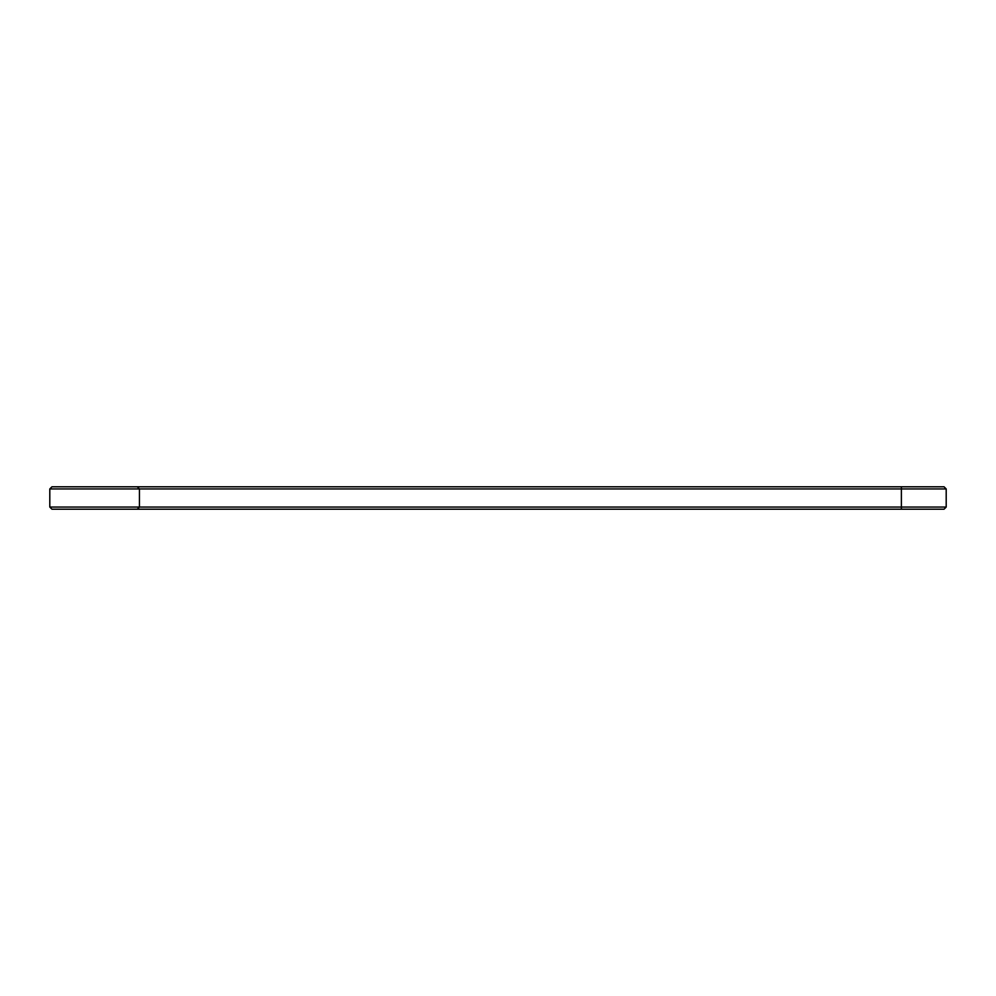 <?xml version="1.0" encoding="UTF-8"?>
<svg xmlns="http://www.w3.org/2000/svg" width="996" height="996" viewBox="0 0 996 996"><rect width="100%" height="100%" fill="white"/><g stroke="black" fill="none" stroke-linecap="round" stroke-linejoin="round"><path stroke-width="1.49" d="M946.2 507.051L901.38 507.051L901.38 509.205L944.046 509.205L946.2 507.051L946.2 488.949L944.046 486.795L51.954 486.795L49.8 488.949L49.8 507.051L51.954 509.205L137.286 509.205L139.44 507.051L49.8 507.051M946.2 488.949L139.44 488.949L137.286 486.795M901.38 486.795L901.38 507.051L139.44 507.051L139.44 488.949L49.8 488.949M901.38 509.205L137.286 509.205"/></g></svg>
